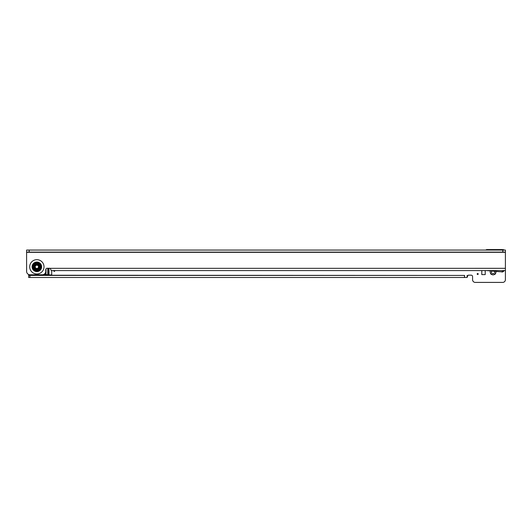 <?xml version="1.0" encoding="UTF-8"?>
<svg xmlns="http://www.w3.org/2000/svg" width="532" height="532" viewBox="0 0 532 532"><rect width="100%" height="100%" fill="white"/><g stroke="black" fill="none" stroke-linecap="round" stroke-linejoin="round"><path stroke-width="0.8" d="M490.378 270.894A2.906 2.906 0 0 0 490.71 273.628L491.615 272.391A1.536 1.536 0 0 1 491.615 271.506L490.89 270.722M53.865 270.582A0.512 0.512 0 0 0 54.304 271.367A0.512 0.512 0 0 0 54.736 270.582M478.208 274A0.512 0.512 0 0 0 477.696 273.488A0.512 0.512 0 0 0 477.184 274A0.512 0.512 0 0 0 477.696 274.519A0.512 0.512 0 0 0 478.208 274M494.76 274.326L493.53 273.428A1.536 1.536 0 0 1 492.645 273.428L491.415 274.326A2.906 2.906 0 0 0 494.76 274.326A0.685 0.685 0 0 0 495.465 273.628A2.906 2.906 0 0 0 495.937 271.387M490.71 273.628A0.685 0.685 0 0 0 491.415 274.326M51.717 270.582L51.717 274.891L46.956 274.891A0.339 0.339 0 0 1 46.876 274.884L44.156 274.233M481.799 270.582L481.799 274.592L485.224 274.592L485.224 270.582M501.224 271.739A1.882 1.882 0 0 0 503.93 270.708M502.787 250.06L502.787 252.108L505.4 252.108L505.4 250.06L26.6 250.06L26.6 271.34A3.418 3.418 0 0 0 30.018 274.765L42.334 274.765A3.418 3.418 0 0 0 45.752 271.34L45.752 269.631A1.37 1.37 0 0 1 47.122 268.261L49.855 268.261A1.37 1.37 0 0 1 50.261 268.327L51.225 270.582L486.72 270.582A0.339 0.339 0 0 1 486.753 270.582L499.927 271.732A2.394 2.394 0 0 0 500.133 271.739L501.503 271.739A2.394 2.394 0 0 0 502.7 271.42L504.077 270.622A0.339 0.339 0 0 1 504.25 270.582L505.4 270.582L505.4 279.679A2.733 2.733 0 0 1 502.9 282.406L475.063 282.406A2.733 2.733 0 0 1 472.569 279.679L472.569 276.54A1.37 1.37 0 0 0 471.199 275.17L468.466 275.17A1.37 1.37 0 0 0 468.047 275.237L467.096 277.491L467.096 275.436L467.096 277.491L29.958 277.491L29.958 275.436L28.655 275.436L28.655 274.479M485.896 250.06A1.37 1.37 0 0 1 486.933 249.581L502.667 249.581A2.733 2.733 0 0 1 504.203 250.06M26.6 266.818L26.647 271.885M29.958 277.491L28.655 277.491L28.655 275.436M29.958 275.436L464.476 275.436L464.476 277.491M28.655 275.237L464.476 275.436M494.561 271.506A1.536 1.536 0 0 1 494.561 272.391L495.465 273.628M44.389 274.073L47.847 274.891M505.4 270.582L505.4 252.108M486.72 270.582L504.25 270.582M29.213 250.06L29.213 252.115L502.787 252.108M26.6 252.115L29.213 252.115M38.936 274.765A8.206 8.206 0 0 1 34.786 274.765A8.206 8.206 0 0 0 38.936 274.765A8.206 8.206 0 0 1 34.786 274.765M38.504 266.818A1.643 1.643 0 0 0 36.861 265.182A1.643 1.643 0 0 0 35.218 266.818A1.643 1.643 0 0 0 36.861 268.461A1.643 1.643 0 0 0 38.504 266.818M34.806 266.818A2.055 2.055 0 0 1 36.861 264.77A2.055 2.055 0 0 1 38.909 266.818A2.055 2.055 0 0 1 36.861 268.873A2.055 2.055 0 0 1 34.806 266.818M40.166 266.818A3.305 3.305 0 0 1 36.861 270.13A3.305 3.305 0 0 1 33.556 266.818A3.305 3.305 0 0 1 36.861 263.513A3.305 3.305 0 0 1 40.166 266.818M37.18 270.589A3.777 3.777 0 0 1 36.542 270.589L33.755 268.979A3.777 3.777 0 0 1 33.443 268.427L33.443 265.215A3.777 3.777 0 0 1 33.755 264.663L36.542 263.054A3.777 3.777 0 0 1 37.18 263.054L39.96 264.663A3.777 3.777 0 0 1 40.279 265.215L40.279 268.427A3.777 3.777 0 0 1 39.96 268.979L37.18 270.589M464.596 277.491L464.596 275.436M29.898 277.491L29.898 275.436M49.004 274.891L49.004 268.261M45.014 274.226L45.014 273.468M46.005 274.459L46.005 268.846M47.767 274.884L47.767 268.261M48.106 274.891L48.106 268.261M41.064 266.818A4.203 4.203 0 0 0 36.861 262.615A4.203 4.203 0 0 0 32.658 266.818A4.203 4.203 0 0 0 36.861 271.021A4.203 4.203 0 0 0 41.064 266.818M40.764 266.818A3.904 3.904 0 0 0 36.861 262.914A3.904 3.904 0 0 0 32.951 266.818A3.904 3.904 0 0 0 36.861 270.728A3.904 3.904 0 0 0 40.764 266.818M41.636 266.818A4.775 4.775 0 0 0 36.861 262.043A4.775 4.775 0 0 0 32.086 266.818A4.775 4.775 0 0 0 36.861 271.599A4.775 4.775 0 0 0 41.636 266.818M44.003 266.818A7.142 7.142 0 0 1 36.861 273.967A7.142 7.142 0 0 1 29.712 266.818A7.142 7.142 0 0 1 36.861 259.676A7.142 7.142 0 0 1 44.003 266.818M505.4 252.314L26.6 252.321M50.261 268.327L505.4 268.321M502.9 250.06L502.9 252.108M29.1 250.06L29.1 252.115M33.622 266.818A3.239 3.239 0 0 0 36.861 270.057A3.239 3.239 0 0 0 40.099 266.818A3.239 3.239 0 0 0 36.861 263.579A3.239 3.239 0 0 0 33.622 266.818M33.755 266.818A3.106 3.106 0 0 1 36.861 263.712A3.106 3.106 0 0 1 39.967 266.818A3.106 3.106 0 0 1 36.861 269.93A3.106 3.106 0 0 1 33.755 266.818M39.295 266.818A2.434 2.434 0 0 0 36.861 264.384A2.434 2.434 0 0 0 34.427 266.818A2.434 2.434 0 0 0 36.861 269.252A2.434 2.434 0 0 0 39.295 266.818"/></g></svg>
